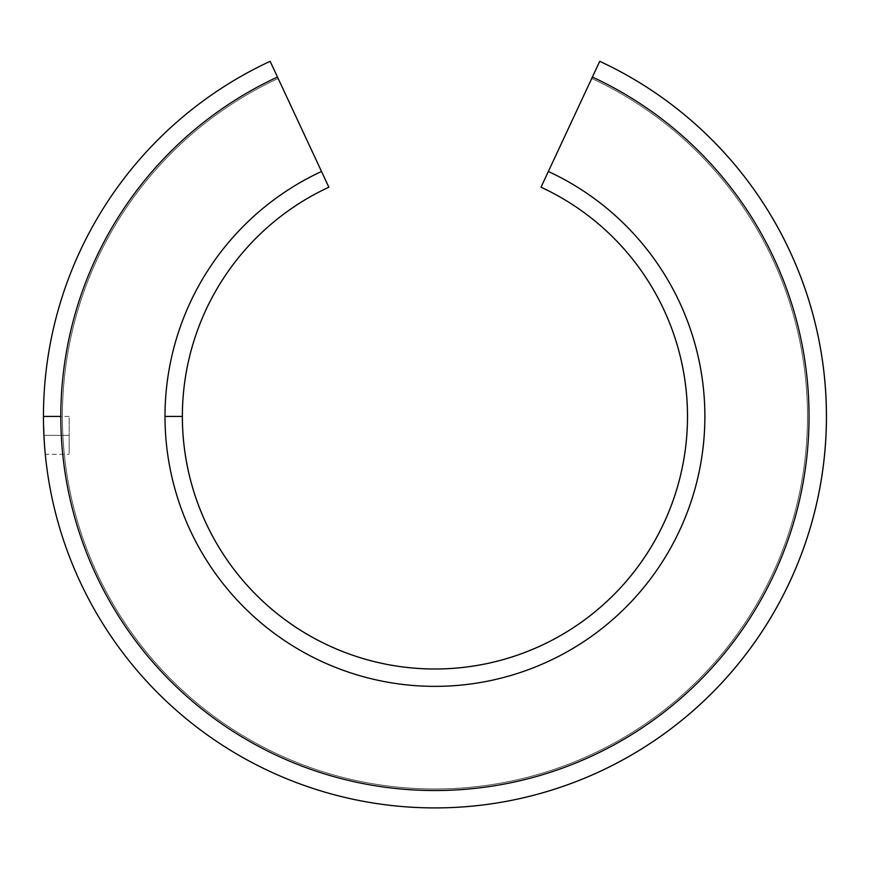 <?xml version="1.0" encoding="UTF-8"?>
<svg xmlns="http://www.w3.org/2000/svg" width="869" height="869" viewBox="0 0 869 869"><rect width="100%" height="100%" fill="white"/><g stroke="black" fill="none" stroke-linecap="round" stroke-linejoin="round"><path stroke-width="0.65" stroke-dasharray="4.34 3.26" d="M321.519 171.475L277.483 77.048A374.126 374.126 0 0 0 60.819 416.425L43.45 416.425A391.484 391.484 0 0 1 270.15 61.308L328.862 187.204A252.575 252.575 0 0 0 182.36 416.425L165.001 416.425A269.933 269.933 0 0 1 321.519 171.475A269.933 269.933 0 0 0 396.058 683.545A269.933 269.933 0 0 0 548.361 171.475L592.386 77.048A374.126 374.126 0 0 1 380.959 786.63A374.126 374.126 0 0 1 277.483 77.048L270.15 61.308A391.484 391.484 0 0 0 43.45 416.425A391.484 391.484 0 0 1 270.15 61.308A391.484 391.484 0 0 0 43.45 416.425A391.484 391.484 0 0 1 270.15 61.308A391.484 391.484 0 0 0 378.439 803.814A391.484 391.484 0 0 0 599.729 61.308A391.484 391.484 0 0 1 378.439 803.814A391.484 391.484 0 0 1 270.15 61.308L278.156 78.482A372.54 372.54 0 0 0 62.394 416.425A372.54 372.54 0 0 1 278.156 78.482A372.54 372.54 0 0 0 62.394 416.425A372.54 372.54 0 0 1 278.156 78.482A372.54 372.54 0 0 0 381.187 785.065A372.54 372.54 0 0 0 591.724 78.482L599.729 61.308L591.724 78.482A372.54 372.54 0 0 1 381.187 785.065A372.54 372.54 0 0 1 62.394 416.425A372.54 372.54 0 0 0 791.974 522.801A372.54 372.54 0 0 0 591.724 78.482A372.54 372.54 0 0 1 381.187 785.065A372.54 372.54 0 0 1 278.156 78.482L270.15 61.308A391.484 391.484 0 0 0 378.439 803.814A391.484 391.484 0 0 0 599.729 61.308A391.484 391.484 0 0 1 378.439 803.814A391.484 391.484 0 0 1 43.45 416.425A391.484 391.484 0 0 0 810.114 528.233A391.484 391.484 0 0 0 599.729 61.308A391.484 391.484 0 0 1 378.439 803.814A391.484 391.484 0 0 1 43.45 416.425L44.786 448.752L43.45 416.425A391.484 391.484 0 0 1 270.15 61.308L278.156 78.482A372.54 372.54 0 0 0 381.187 785.065A372.54 372.54 0 0 0 591.724 78.482L599.729 61.308L591.724 78.482A372.54 372.54 0 0 1 381.187 785.065A372.54 372.54 0 0 1 62.394 416.425A372.54 372.54 0 0 0 791.974 522.801A372.54 372.54 0 0 0 591.724 78.482A372.54 372.54 0 0 1 381.187 785.065A372.54 372.54 0 0 1 278.156 78.482L270.15 61.308A391.484 391.484 0 0 0 378.439 803.814A391.484 391.484 0 0 0 599.729 61.308A391.484 391.484 0 0 1 378.439 803.814A391.484 391.484 0 0 1 43.45 416.425A391.484 391.484 0 0 0 810.114 528.233A391.484 391.484 0 0 0 599.729 61.308A391.484 391.484 0 0 1 378.439 803.814A391.484 391.484 0 0 1 43.45 416.425L60.819 416.425A374.126 374.126 0 0 0 793.484 523.257A374.126 374.126 0 0 0 592.386 77.048L548.361 171.475A269.933 269.933 0 0 1 396.058 683.545A269.933 269.933 0 0 1 165.001 416.425L182.36 416.425A252.575 252.575 0 0 0 677.038 488.4A252.575 252.575 0 0 0 541.018 187.204A252.575 252.575 0 0 1 398.567 666.36A252.575 252.575 0 0 1 328.862 187.204M541.018 187.204L548.361 171.475M270.15 61.308L278.156 78.482L270.15 61.308M43.906 435.369L44.786 448.752L43.45 416.425L43.906 435.369L69.162 435.369C69.162 459.408 69.162 459.408 69.162 435.369C69.162 411.319 69.162 411.319 69.162 435.369L69.162 416.425L69.162 454.313L69.162 435.369L43.906 435.369L45.286 454.302L69.162 454.313M69.162 416.425L43.45 416.425"/><path stroke-width="1.3" d="M43.45 416.425A391.484 391.484 0 0 1 270.15 61.308A391.484 391.484 0 0 0 43.45 416.425L60.819 416.425A374.126 374.126 0 0 1 277.483 77.048L270.15 61.308L277.483 77.048A374.126 374.126 0 0 0 380.959 786.63A374.126 374.126 0 0 0 592.386 77.048L541.018 187.204A252.575 252.575 0 0 1 398.567 666.36A252.575 252.575 0 0 1 328.862 187.204L321.519 171.475A269.933 269.933 0 0 0 165.001 416.425L182.36 416.425A252.575 252.575 0 0 0 677.038 488.4A252.575 252.575 0 0 0 541.018 187.204L548.361 171.475A269.933 269.933 0 0 1 396.058 683.545A269.933 269.933 0 0 1 165.001 416.425A269.933 269.933 0 0 0 693.668 493.375A269.933 269.933 0 0 0 548.361 171.475L592.386 77.048A374.126 374.126 0 0 1 380.959 786.63A374.126 374.126 0 0 1 60.819 416.425L43.45 416.425A391.484 391.484 0 0 0 810.114 528.233A391.484 391.484 0 0 0 599.729 61.308L592.386 77.048L599.729 61.308A391.484 391.484 0 0 1 378.439 803.814A391.484 391.484 0 0 1 43.45 416.425M328.862 187.204A252.575 252.575 0 0 0 182.36 416.425L165.001 416.425A269.933 269.933 0 0 1 321.519 171.475L277.483 77.048L321.519 171.475M548.361 171.475L541.018 187.204"/></g></svg>
